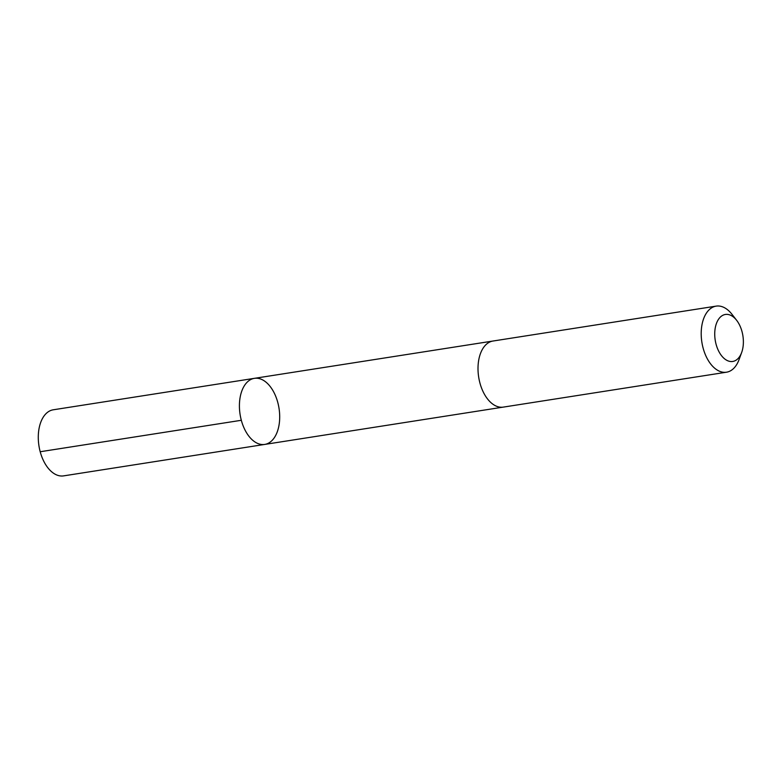 <?xml version="1.0" encoding="UTF-8"?>
<svg xmlns="http://www.w3.org/2000/svg" width="782" height="782" viewBox="0 0 782 782"><rect width="100%" height="100%" fill="white"/><g stroke="black" fill="none" stroke-linecap="round" stroke-linejoin="round"><path stroke-width="1.17" d="M253.378 378.547A33.44 19.706 -98.9 0 1 254.394 378.341A33.44 19.706 -98.9 0 1 279.027 408.341A33.44 19.706 -98.9 0 1 264.727 444.42A33.44 19.706 -98.9 0 1 240.23 415.291A33.44 19.706 -98.9 0 1 253.378 378.547A33.44 19.706 -98.9 0 1 254.394 378.341L53.254 409.797A33.44 19.706 81.1 0 0 52.247 410.003A33.44 19.706 81.1 0 0 39.1 446.747A33.44 19.706 81.1 0 0 63.596 475.876L264.727 444.42A33.44 19.706 -98.9 0 1 240.23 415.291A33.44 19.706 -98.9 0 1 253.378 378.547M736.634 320.297L732.001 314.335A33.44 19.706 81.1 0 0 716.175 306.124L492.983 341.03A33.44 19.706 81.1 0 0 478.682 377.11A33.44 19.706 81.1 0 0 503.325 407.109L726.507 372.203A33.44 19.706 81.1 0 0 727.524 371.997A33.44 19.706 81.1 0 0 739.078 359.554L741.668 352.467A23.792 14.017 81.1 0 0 736.634 320.297A23.792 14.017 81.1 0 0 714.836 331.197A23.792 14.017 81.1 0 0 733.448 361.313A23.792 14.017 81.1 0 0 741.668 352.467M716.175 306.124A33.44 19.706 81.1 0 0 701.874 342.213A33.44 19.706 81.1 0 0 726.507 372.203M241.325 420.286L40.195 451.742M492.621 341.089L254.394 378.341M502.953 407.158L264.727 444.42"/></g></svg>
